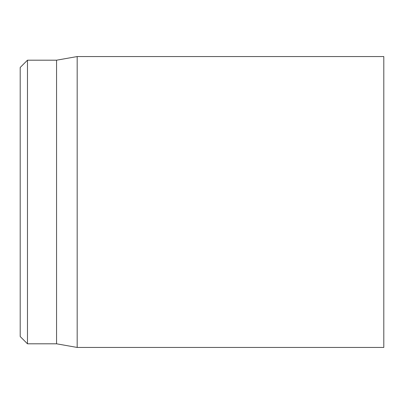 <?xml version="1.0" encoding="UTF-8"?>
<svg xmlns="http://www.w3.org/2000/svg" width="404" height="404" viewBox="0 0 404 404"><rect width="100%" height="100%" fill="white"/><g stroke="black" fill="none" stroke-linecap="round" stroke-linejoin="round"><path stroke-width="0.61" d="M20.2 202L20.2 336.532L27.472 343.804L27.472 60.196L20.2 67.468L20.2 202M27.472 343.804L56.56 343.804L56.56 60.196L27.472 60.196M77.179 202L77.179 347.44L383.8 347.44L383.8 56.56L77.179 56.56L77.179 202M56.56 343.804L77.179 347.44M56.56 60.196L77.179 56.56"/></g></svg>

